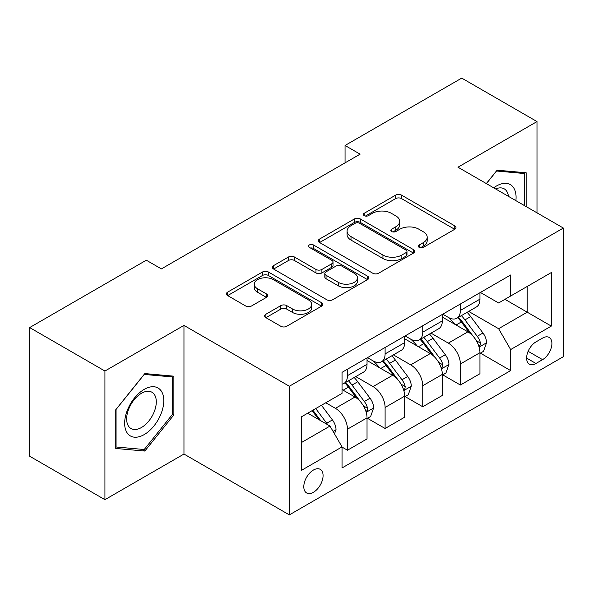 <?xml version="1.0" encoding="UTF-8"?>
<svg xmlns="http://www.w3.org/2000/svg" width="593" height="593" viewBox="0 0 593 593"><rect width="100%" height="100%" fill="white"/><g stroke="black" fill="none" stroke-linecap="round" stroke-linejoin="round"><path stroke-width="0.89" d="M419.207 247.4A2.928 1.69 0 0 0 423.343 247.4L454.749 229.269A4.181 2.416 0 0 0 455.973 227.564A4.181 2.416 0 0 0 454.749 225.851L401.55 195.141A4.181 2.416 0 0 0 395.635 195.141L364.235 213.272A2.928 1.69 0 0 0 363.376 214.466A2.928 1.69 0 0 0 364.235 215.659A2.928 1.69 0 0 0 368.372 215.659L372.434 213.31A13.372 7.724 0 0 1 391.35 213.31L395.783 215.874A13.372 7.724 0 0 1 399.704 221.33A13.372 7.724 0 0 1 395.783 226.793L391.721 229.135A2.928 1.69 0 0 0 390.861 230.336A2.928 1.69 0 0 0 391.721 231.529A2.928 1.69 0 0 0 395.857 231.529L399.927 229.18A13.372 7.724 0 0 1 418.836 229.18L423.269 231.744A13.372 7.724 0 0 1 427.19 237.2A13.372 7.724 0 0 1 423.269 242.663L419.207 245.005A2.928 1.69 0 0 0 418.354 246.199A2.928 1.69 0 0 0 419.207 247.4L419.207 245.005M313.438 492.286A13.624 7.865 120 0 0 322.34 480.278A13.624 7.865 120 0 0 320.25 469.36A13.624 7.865 120 0 0 313.438 470.034A13.624 7.865 120 0 0 304.535 482.042A13.624 7.865 120 0 0 306.625 492.961A13.624 7.865 120 0 0 313.438 492.286M265.894 314.246A4.181 2.416 0 0 0 264.663 315.95A4.181 2.416 0 0 0 265.894 317.655L280.815 326.276A4.181 2.416 0 0 0 286.73 326.276L321.599 306.136A4.181 2.416 0 0 0 322.829 304.431A4.181 2.416 0 0 0 321.599 302.726L268.407 272.009A4.181 2.416 0 0 0 262.491 272.009L227.616 292.149A4.181 2.416 0 0 0 226.393 293.854A4.181 2.416 0 0 0 227.616 295.559L245.643 305.966A4.181 2.416 0 0 0 251.558 305.966L266.479 297.352A4.181 2.416 0 0 0 267.71 295.64A4.181 2.416 0 0 0 266.479 293.935L257.54 288.776A11.178 6.456 0 0 1 254.264 284.21A11.178 6.456 0 0 1 261.172 278.25A11.178 6.456 0 0 1 273.351 279.644L308.375 299.865A11.178 6.456 0 0 1 311.651 304.431A11.178 6.456 0 0 1 304.75 310.398A11.178 6.456 0 0 1 292.564 308.997L286.73 305.625A4.181 2.416 0 0 0 280.815 305.625L265.894 314.246L265.894 317.655M183.963 325.401L104.924 371.033L29.65 327.573L29.65 456.217L104.924 499.677L183.963 454.045L289.347 514.887L289.347 386.243L183.963 325.401L183.963 454.045M537.006 212.843L537.006 121.572L457.966 167.204L563.35 228.053L289.347 386.243M537.006 121.572L461.732 78.113L345.052 145.478L345.052 162.86M29.65 327.573L146.323 260.208L161.385 268.903L360.107 154.165L345.052 145.478M372.73 273.203A4.181 2.416 0 0 0 378.645 273.203L413.521 253.07A4.181 2.416 0 0 0 414.744 251.365A4.181 2.416 0 0 0 413.521 249.66L360.322 218.943A4.181 2.416 0 0 0 354.406 218.943L319.531 239.075A4.181 2.416 0 0 0 318.308 240.788A4.181 2.416 0 0 0 319.531 242.493L372.73 273.203M310.51 248.03A2.928 1.69 0 0 1 313.475 248.445L313.475 244.968L367.564 276.19A4.181 2.416 0 0 1 368.787 277.895A4.181 2.416 0 0 1 367.564 279.607L332.688 299.739A4.181 2.416 0 0 1 326.773 299.739L273.573 269.022L273.573 265.612A4.181 2.416 0 0 0 272.35 267.317A4.181 2.416 0 0 0 273.573 269.022M273.573 265.612L288.502 256.991A4.181 2.416 0 0 1 294.41 256.991L315.987 269.452A4.181 2.416 0 0 0 321.895 269.452L331.798 263.737A4.181 2.416 0 0 0 333.021 262.032A4.181 2.416 0 0 0 331.798 260.32L309.338 247.355A2.928 1.69 0 0 1 308.479 246.162A2.928 1.69 0 0 1 310.287 244.598A2.928 1.69 0 0 1 313.475 244.968M542.573 338.092L535.953 341.916A13.202 7.62 120 0 0 527.325 353.547A13.202 7.62 120 0 0 529.349 364.124A13.202 7.62 120 0 0 535.953 363.472L542.573 359.647A13.202 7.62 120 0 0 551.201 348.017A13.202 7.62 120 0 0 549.177 337.439A13.202 7.62 120 0 0 542.573 338.092M289.347 514.887L563.35 356.689L563.35 228.053M480.397 292.46L498.617 302.979L510.655 296.018L510.655 274.989L342.042 372.337L342.042 393.374L301.392 416.842L301.392 470.382L342.042 446.914L342.042 467.951L510.655 370.603L510.655 349.566L498.617 328.707L468.678 311.421M510.655 296.018L551.305 272.55L551.305 326.098L510.655 349.566M104.924 371.033L104.924 499.677M504.94 299.324L527.221 312.192L527.221 286.463L551.305 272.55M498.617 328.707L527.221 312.192L551.305 326.098M301.392 442.571L329.997 426.056L307.715 413.188M342.042 447.085L347.461 450.22L347.461 429.184A17.034 9.836 -120 0 0 335.416 408.325L325.779 402.758M347.461 450.22L367.03 438.916L367.03 417.88A17.034 9.836 -120 0 0 354.992 397.021L342.042 389.549M367.482 418.317L385.102 428.487L385.102 407.45A17.034 9.836 -120 0 0 373.056 386.592L355.763 376.607M385.102 428.487L404.671 417.19L404.671 396.154A17.034 9.836 -120 0 0 392.625 375.295L367.03 360.514M405.123 396.591L422.735 406.761L422.735 385.724A17.034 9.836 -120 0 0 410.69 364.865L393.396 354.881M422.735 406.761L442.311 395.457L442.311 374.42A17.034 9.836 -120 0 0 430.266 353.561L404.671 338.788M442.756 374.858L460.376 385.027L460.376 363.991A17.034 9.836 -120 0 0 448.33 343.132L431.037 333.147M460.376 385.027L479.945 373.731L479.945 352.694A17.034 9.836 -120 0 0 467.899 331.835L442.311 317.055M442.756 314.186L448.33 317.403A17.034 9.836 -120 0 0 456.847 318.248A17.034 9.836 -120 0 0 460.376 310.45L460.376 304.016M405.123 335.92L410.69 339.137A17.034 9.836 -120 0 0 419.207 339.974A17.034 9.836 -120 0 0 422.735 332.176L422.735 325.75M367.482 357.646L373.056 360.863A17.034 9.836 -120 0 0 381.573 361.708A17.034 9.836 -120 0 0 385.102 353.91L385.102 347.476M480.397 353.131L510.655 370.603M456.847 318.248L476.416 306.952A17.034 9.836 -120 0 0 479.945 299.154L479.945 292.72M419.207 339.974L438.783 328.678A17.034 9.836 -120 0 0 442.311 320.88L442.311 314.446M381.573 361.708L401.142 350.411A17.034 9.836 -120 0 0 404.671 342.613L404.671 336.179M342.042 384.123A17.034 9.836 -120 0 0 343.933 383.434L363.502 372.137A17.034 9.836 -120 0 0 367.03 364.339L367.03 357.905M343.933 383.434A17.034 9.836 -120 0 0 347.461 375.643L347.461 369.209M329.997 426.056L342.042 446.914M526.161 206.579L526.161 172.785L497.104 170.184L486.334 183.585M115.761 448.464L144.818 451.058L173.875 414.915L173.875 376.177L144.818 373.575L115.761 409.726L115.761 448.464M172.37 414.047L173.875 414.915M141.749 449.286L144.818 451.058M420.378 247.807L423.269 246.139A13.372 7.724 0 0 0 427.19 240.676L427.19 237.2M399.704 221.33L399.704 224.806A13.372 7.724 0 0 1 395.783 230.269L392.892 231.937M454.69 229.298L401.55 198.618A4.181 2.416 0 0 0 395.635 198.618L365.407 216.074M413.462 253.1L360.322 222.419A4.181 2.416 0 0 0 354.406 222.419L319.59 242.522M406.131 252.559A2.928 1.69 0 0 0 406.983 251.365A2.928 1.69 0 0 0 406.131 250.172L359.432 223.213A2.928 1.69 0 0 0 355.296 223.213L351.012 225.681A13.372 7.724 0 0 0 347.09 231.144A13.372 7.724 0 0 0 351.012 236.607L382.93 255.034A13.372 7.724 0 0 0 401.846 255.034L406.131 252.559L406.131 256.035A2.928 1.69 0 0 0 406.983 254.842L406.983 251.365M347.09 231.144L347.09 234.62A13.372 7.724 0 0 0 351.012 240.083L351.012 236.607M406.131 256.035L401.846 258.511A13.372 7.724 0 0 1 382.93 258.511L351.012 240.083M273.632 269.059L288.502 260.475L288.502 256.991M333.021 262.032L333.021 265.508A4.181 2.416 0 0 1 331.798 267.213L321.895 272.928A4.181 2.416 0 0 1 315.987 272.928L294.41 260.475A4.181 2.416 0 0 0 288.502 260.475M313.475 248.445L367.504 279.637M338.373 282.379A11.178 6.456 0 0 0 350.559 283.773A11.178 6.456 0 0 0 357.46 277.813A11.178 6.456 0 0 0 354.184 273.247L341.85 266.124A4.181 2.416 0 0 0 335.934 266.124L326.039 271.839A4.181 2.416 0 0 0 324.808 273.543A4.181 2.416 0 0 0 326.039 275.256L338.373 282.379L338.373 285.856A11.178 6.456 0 0 0 350.559 287.249A11.178 6.456 0 0 0 357.46 281.29L357.46 277.813M324.808 273.543L324.808 277.02A4.181 2.416 0 0 0 326.039 278.732L326.039 275.256M338.373 285.856L326.039 278.732M311.651 304.431L311.651 307.908A11.178 6.456 0 0 1 304.75 313.875A11.178 6.456 0 0 1 292.564 312.474L286.73 309.101A4.181 2.416 0 0 0 280.815 309.101L265.946 317.685M254.264 284.21L254.264 287.687A11.178 6.456 0 0 0 257.54 292.253L257.54 288.776M266.427 297.382L257.54 292.253M321.547 306.166L268.407 275.486A4.181 2.416 0 0 0 262.491 275.486L227.675 295.588M479.945 353.391L483.562 351.301L486.571 342.613A11.282 6.516 -120 0 0 482.969 332.999L470.664 316.58A32.578 18.806 -120 0 0 467.114 312.318M454.875 324.312A32.578 18.806 -120 0 0 448.204 317.329M478.914 346.475L480.226 345.059L480.478 343.095A11.282 6.516 -120 0 0 477.246 336.305L464.942 319.879A32.578 18.806 -120 0 0 461.391 315.624M458.359 317.374A27.041 15.611 60 0 1 462.799 322.422L473.207 336.32M457.774 317.707A32.578 18.806 60 0 1 461.332 321.969L469.508 332.888M442.311 375.117L445.921 373.034L448.931 364.339A11.282 6.516 -120 0 0 445.328 354.733L433.023 338.306A32.578 18.806 -120 0 0 429.473 334.052M417.235 346.045A32.578 18.806 -120 0 0 410.571 339.063M441.281 368.209L442.593 366.793L442.838 364.821A11.282 6.516 -120 0 0 439.606 358.031L427.308 341.612A32.578 18.806 -120 0 0 423.75 337.358M420.719 339.107A27.041 15.611 60 0 1 425.159 344.148L435.573 358.046M420.14 339.441A32.578 18.806 60 0 1 423.691 343.695L431.874 354.614M404.671 396.85L408.28 394.76L411.29 386.073A11.282 6.516 -120 0 0 407.695 376.459L395.39 360.04A32.578 18.806 -120 0 0 391.832 355.778M379.602 367.771A32.578 18.806 -120 0 0 372.93 360.789M403.64 389.935L404.952 388.519L405.204 386.554A11.282 6.516 -120 0 0 401.972 379.765L389.668 363.339A32.578 18.806 -120 0 0 386.117 359.084M383.085 360.833A27.041 15.611 60 0 1 387.518 365.881L397.933 379.779M382.5 361.174A32.578 18.806 60 0 1 386.058 365.429L394.234 376.347M367.03 418.576L370.647 416.494L373.657 407.799A11.282 6.516 -120 0 0 370.054 398.192L357.749 381.766A32.578 18.806 -120 0 0 354.199 377.511M366.007 411.668L367.319 410.252L367.564 408.28A11.282 6.516 -120 0 0 364.332 401.491L352.034 385.072A32.578 18.806 -120 0 0 348.476 380.817M345.445 382.567A27.041 15.611 60 0 1 349.885 387.607L360.292 401.505M344.867 382.9A32.578 18.806 60 0 1 348.417 387.155L356.601 398.073M334.511 433.876L336.016 429.532A11.282 6.516 -120 0 0 332.414 419.918L321.436 405.264M327.721 424.736A11.282 6.516 -120 0 0 326.699 423.224L315.721 408.57M312.889 410.2L320.783 420.733M312.103 410.652L318.797 419.585M515.873 200.642A27.678 15.981 120 0 0 513.456 187.499A27.678 15.981 120 0 0 493.695 187.84M508.46 196.357A20.955 12.097 120 0 0 506.592 191.035A20.955 12.097 120 0 0 504.243 188.848A20.955 12.097 120 0 0 495.622 188.945M496.445 171.006L524.657 173.556L524.657 205.712M522.796 172.481L524.657 173.556M486.393 183.622L496.504 171.043M144.218 389.371A27.678 15.981 120 0 0 124.649 423.269A27.678 15.981 120 0 0 144.218 434.573A27.678 15.981 120 0 0 163.787 400.675A27.678 15.981 120 0 0 144.218 389.371M141.475 393.278A20.955 12.097 120 0 0 127.784 411.742A20.955 12.097 120 0 0 130.994 428.539A20.955 12.097 120 0 0 141.475 427.501A20.955 12.097 120 0 0 155.166 409.029A20.955 12.097 120 0 0 151.949 392.24A20.955 12.097 120 0 0 141.475 393.278M172.37 414.485L144.218 449.509L116.065 446.996L116.065 409.459L144.218 374.435L172.37 376.948L172.37 414.485M170.502 375.873L172.37 376.948M335.416 408.325L354.992 397.021M373.056 386.592L392.625 375.295M410.69 364.865L430.266 353.561M448.33 343.132L467.899 331.835M460.376 310.45L479.945 299.154M460.376 363.991L479.945 352.694M422.735 385.724L442.311 374.42M422.735 332.176L442.311 320.88M385.102 407.45L404.671 396.154M385.102 353.91L404.671 342.613M347.461 429.184L367.03 417.88M347.461 375.643L367.03 364.339M528.133 351.308L542.573 359.647M526.614 358.083L535.953 363.472M423.269 246.139L423.269 242.663M391.721 231.529L391.721 229.135M395.783 230.269L395.783 226.793M364.235 215.659L364.235 213.272M395.635 198.618L395.635 195.141M401.55 198.618L401.55 195.141M454.749 229.269L454.749 225.851M319.531 242.493L319.531 239.075M354.406 222.419L354.406 218.943M360.322 222.419L360.322 218.943M413.521 253.07L413.521 249.66M382.93 258.511L382.93 255.034M401.846 258.511L401.846 255.034M294.41 260.475L294.41 256.991M315.987 272.928L315.987 269.452M321.895 272.928L321.895 269.452M331.798 267.213L331.798 263.737M367.564 279.607L367.564 276.19M280.815 309.101L280.815 305.625M286.73 309.101L286.73 305.625M292.564 312.474L292.564 308.997M266.479 297.352L266.479 293.935M227.616 295.559L227.616 292.149M262.491 275.486L262.491 272.009M268.407 275.486L268.407 272.009M321.599 306.136L321.599 302.726M479.1 347.098L486.497 342.828M464.942 319.879L470.664 316.58M456.069 325.001L461.332 321.969M477.246 336.305L482.969 332.999M476.349 340.708L480.478 343.095M441.466 368.824L448.857 364.562M427.308 341.612L433.023 338.306M418.436 346.735L423.691 343.695M439.606 358.031L445.328 354.733M438.716 362.442L442.838 364.821M403.826 390.557L411.216 386.288M389.668 363.339L395.39 360.04M380.795 368.461L386.058 365.429M401.972 379.765L407.695 376.459M401.076 384.168L405.204 386.554M366.192 412.283L373.583 408.021M352.034 385.072L357.749 381.766M343.162 390.194L348.417 387.155M364.332 401.491L370.054 398.192M363.442 405.901L367.564 408.28M333.081 431.4L335.942 429.747M326.699 423.224L332.414 419.918"/></g></svg>
